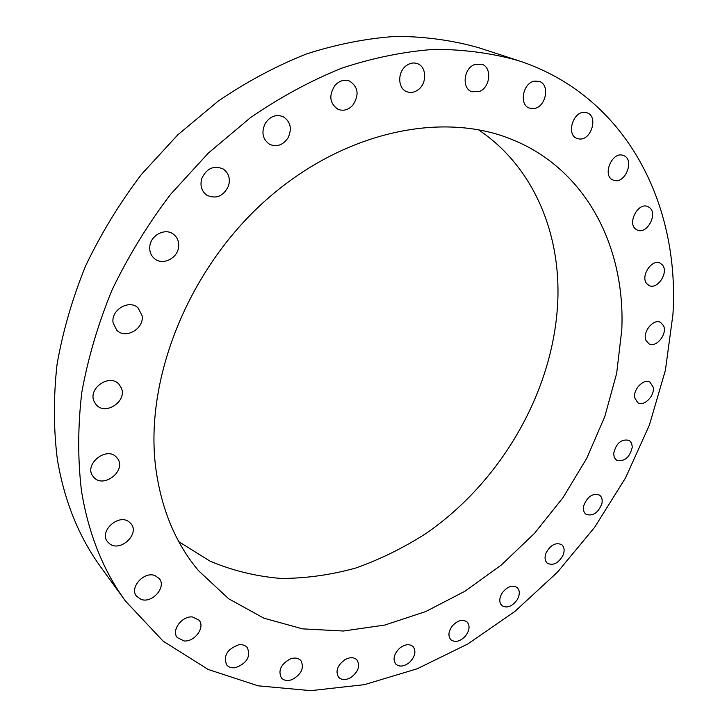 <?xml version="1.0" encoding="UTF-8"?>
<svg xmlns="http://www.w3.org/2000/svg" width="727" height="727" viewBox="0 0 727 727"><rect width="100%" height="100%" fill="white"/><g stroke="black" fill="none" stroke-linecap="round" stroke-linejoin="round"><path stroke-width="1.09" d="M290.346 658.916C280.922 664.178 277.923 670.494 281.367 677.873C283.93 680.626 287.501 681.199 292.09 679.609C301.523 674.265 304.459 667.922 300.878 660.579C298.352 657.935 294.835 657.39 290.346 658.916M672.929 314.527C679.972 204.632 626.674 95.973 518.36 60.623C492.006 53.171 464.035 49.409 434.428 49.345C404.157 51.526 373.333 57.778 341.963 68.084C310.638 80.724 280.131 97.264 250.424 117.683L208.367 153.061L170.554 194.363C147.763 224.434 128.288 256.24 112.14 289.791C98.118 323.878 87.994 358.129 81.769 392.544C77.807 426.595 77.707 459.328 81.46 490.761C88.458 533.682 103.125 570.441 125.453 601.047L163.166 641.169L208.167 669.458L258.121 685.825L310.856 690.65L364.445 684.652L417.216 668.767L467.761 644.013L514.852 611.462L557.455 572.204L594.622 527.32L625.52 477.93L649.365 425.159L665.405 370.243L672.929 314.527M155.832 468.597C161.467 509.491 175.716 543.542 198.571 570.731L228.641 598.748L263.837 618.177L302.577 628.864L343.371 631.018L384.837 625.047L425.713 611.561L464.907 591.269L501.43 564.934L534.427 533.4L563.107 497.522L586.789 458.228L604.828 416.471L616.669 373.287L621.794 329.767C625.474 247.698 586.771 169.636 512.072 139.529C442.071 110.658 342.344 131.496 264.837 201.125C187.348 270.617 144.182 380.603 155.832 468.597M344.816 659.734C337.301 665.496 335.238 671.348 338.628 677.291C341.735 680.218 345.825 680.29 350.914 677.482C358.429 671.675 360.447 665.805 356.948 659.88C353.876 657.054 349.832 657.008 344.816 659.734M399.596 648.239C393.843 654.082 392.598 659.389 395.851 664.142C399.55 667.15 404.076 666.604 409.41 662.506C415.172 656.626 416.389 651.301 413.045 646.557C409.374 643.631 404.884 644.195 399.596 648.239M452.557 625.665C448.377 631.29 447.823 635.989 450.885 639.769C455.247 642.759 460.1 641.532 465.434 636.089C469.633 630.436 470.169 625.711 467.025 621.93C462.69 619.022 457.865 620.267 452.557 625.665M501.894 593.414C499.076 598.585 499.086 602.656 501.912 605.636C507.019 608.517 512.108 606.554 517.179 599.766C520.023 594.55 519.996 590.451 517.097 587.471C512.008 584.672 506.937 586.653 501.894 593.414M546.059 552.956C544.387 557.509 544.832 560.953 547.386 563.28C553.329 565.924 558.572 563.198 563.107 555.092C564.815 550.493 564.352 547.022 561.717 544.687C555.792 542.115 550.566 544.868 546.059 552.956M583.699 505.819C582.954 509.645 583.708 512.453 585.98 514.243C592.859 516.552 598.157 513.026 601.883 503.666C602.665 499.776 601.883 496.932 599.539 495.123C592.669 492.906 587.389 496.468 583.699 505.819M613.624 453.566L614.297 457.501L616.487 460.164C624.411 461.99 629.682 457.647 632.29 447.132L631.618 443.106L629.346 440.408C621.421 438.681 616.178 443.061 613.624 453.566M634.744 397.869L637.815 402.74C643.94 406.92 655 395.742 653.209 387.218L650.038 382.22C643.895 378.131 632.863 389.399 634.744 397.869M646.067 340.554L648.947 343.816C656.036 348.242 667.55 334.093 663.597 325.823L660.598 322.424C653.473 318.117 642.023 332.403 646.067 340.554M646.73 283.63L648.993 285.484C657.253 290.164 668.949 272.561 662.542 265.082L660.107 263.101C651.801 258.558 640.223 276.333 646.73 283.63M636.043 229.359L637.252 230.05C646.939 235.012 658.435 213.438 649.284 207.395L647.875 206.595C638.106 201.797 626.819 223.571 636.043 229.359M613.615 180.232C625.02 184.876 635.271 159.367 623.475 155.533L623.393 155.496C612.052 150.671 601.647 176.17 613.288 180.105L613.615 180.232M579.51 138.993C591.442 140.347 598.448 116.129 586.998 112.794L584.908 112.367C572.994 110.858 565.879 135.058 577.147 138.493L579.51 138.993M534.4 108.45C546.131 106.733 550.166 84.405 539.189 81.388L534.599 81.124C522.858 82.733 518.751 104.988 529.51 108.132L534.4 108.45M479.775 91.311C490.552 86.949 492.061 67.084 481.71 64.194L474.158 64.721C463.372 69.029 461.818 88.758 471.905 91.793L479.775 91.311M418.107 89.803C427.222 83.469 426.767 66.539 417.262 63.603C413.581 62.368 409.946 63.04 406.366 65.612C397.26 71.909 397.669 88.649 406.875 91.738C410.664 93.111 414.408 92.465 418.107 89.803M352.786 105.27C359.383 95.055 358.32 86.995 349.596 81.079C344.362 79.243 339.536 80.624 335.12 85.213C328.595 95.292 329.54 103.307 337.964 109.277C343.326 111.322 348.26 109.986 352.786 105.27M288.056 137.821C292.209 128.679 290.609 121.654 283.257 116.72C276.133 114.03 270.108 116.275 265.201 123.454C261.129 132.414 262.611 139.384 269.635 144.337C276.887 147.299 283.021 145.127 288.056 137.821M228.514 185.976C230.523 178.615 228.714 172.926 223.08 168.918C213.765 165.129 206.668 168.319 201.779 178.469C199.852 185.63 201.543 191.219 206.859 195.227C216.264 199.352 223.489 196.272 228.514 185.976M178.633 246.717C179.06 241.482 177.361 237.338 173.526 234.276C165.329 227.542 150.507 235.175 149.78 246.617C149.398 251.633 150.98 255.659 154.533 258.676C162.712 265.837 177.815 258.258 178.633 246.717M142.092 315.7L138.103 307.93C129.252 298.997 110.695 309.984 113.103 322.861L116.756 330.203C125.535 339.582 144.391 328.686 142.092 315.7M121.318 387.873L118.992 384.256C109.704 373.287 87.767 388.336 94.101 401.44L96.109 404.639C105.279 416.017 127.498 401.122 121.318 387.873M117.156 458.092L116.865 457.737C107.169 445.16 82.76 464.753 93.338 476.721L93.347 476.73C102.916 489.662 127.579 470.251 117.156 458.092M128.997 521.841C118.401 513.335 98.763 531.492 107.523 541.76L109.768 543.905C120.7 552.266 140.011 533.754 130.951 523.676L128.997 521.841M154.996 575.575C144.091 571.058 129.197 587.57 136.467 596.149L141.029 599.375C152.152 603.728 166.783 587.025 159.277 578.574L154.996 575.575M192.537 616.969C182.059 615.651 171.099 630.4 177.243 637.543L184.049 640.95C194.654 642.123 205.423 627.274 199.098 620.213L192.537 616.969M238.656 644.822C227.233 649.075 223.216 655.745 226.606 664.823C228.669 667.286 231.631 668.24 235.484 667.677C246.944 663.306 250.888 656.599 247.316 647.566C245.281 645.231 242.4 644.313 238.656 644.822M518.36 60.623L478.511 47.664C452.667 40.339 425.304 36.568 396.442 36.35C366.962 38.304 337.028 44.156 306.63 53.907C276.315 65.903 246.844 81.633 218.218 101.098L177.761 134.868L141.474 174.353C119.646 203.124 101.044 233.603 85.668 265.791C72.346 298.524 62.795 331.476 57.006 364.636C53.407 397.487 53.534 429.139 57.378 459.609C64.439 501.248 78.934 537.089 100.835 567.133L125.453 601.047M178.851 541.715L210.103 561.18C232.713 570.686 256.386 576.438 281.104 578.456C306.076 578.392 330.967 574.921 355.785 568.014C380.257 559.327 403.739 547.767 426.222 533.336C503.42 479.938 555.964 386.8 557.954 295.716C559.236 229.223 531.801 165.411 478.384 129.715"/></g></svg>
